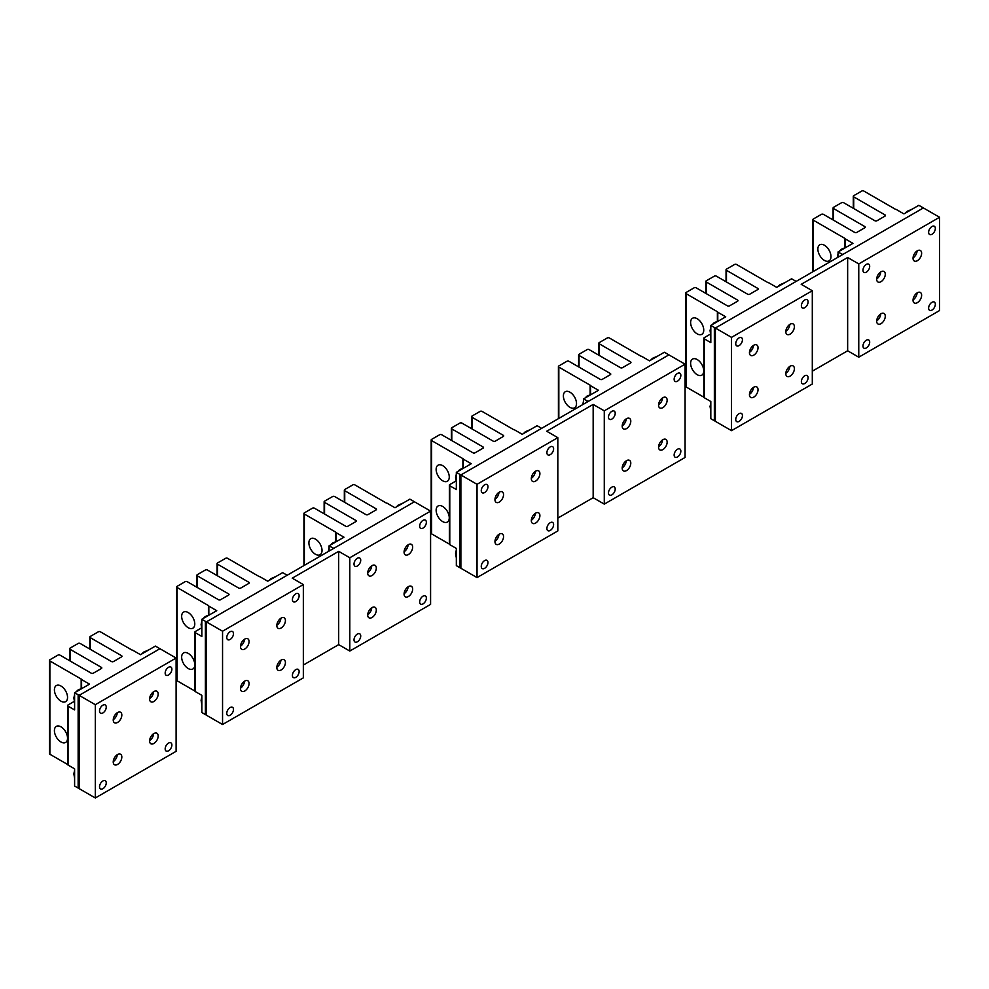 <?xml version="1.0" encoding="UTF-8"?>
<svg xmlns="http://www.w3.org/2000/svg" width="989" height="989" viewBox="0 0 989 989"><rect width="100%" height="100%" fill="white"/><g stroke="black" fill="none" stroke-linecap="round" stroke-linejoin="round"><path stroke-width="1.48" d="M854.719 232.427L823.417 214.353A1.434 0.828 0 0 0 821.402 214.353L813.317 219.014A1.434 0.828 0 0 0 813.317 220.176L844.618 238.25A1.434 0.828 0 0 1 845.039 238.782L852.951 243.356L838.054 251.96L841.59 254A1.434 0.828 0 0 0 843.617 254L922.378 208.518A1.434 0.828 0 0 0 922.378 207.356L918.843 205.316L903.958 213.908L896.034 209.347A1.434 0.828 0 0 1 895.119 209.099L863.805 191.025A1.434 0.828 0 0 0 861.79 191.025L853.717 195.698A1.434 0.828 0 0 0 853.717 196.86L885.019 214.934A1.434 0.828 0 0 1 885.019 216.097L876.934 220.77A1.434 0.828 0 0 1 874.919 220.77L843.617 202.696A1.434 0.828 0 0 0 841.59 202.696L833.517 207.356A1.434 0.828 0 0 0 833.517 208.518L864.819 226.592A1.434 0.828 0 0 1 864.819 227.767L856.746 232.427A1.434 0.828 0 0 1 854.719 232.427M818.669 245.878A9.284 5.365 -120 0 0 820.487 256.633A9.284 5.365 -120 0 0 829.066 260.873A9.284 5.365 -120 0 0 830.191 259.786A9.284 5.365 -120 0 0 828.362 249.03A9.284 5.365 -120 0 0 819.782 244.79A9.284 5.365 -120 0 0 818.669 245.878M838.054 257.202L838.054 251.96M845.039 247.386L845.039 238.782M691.422 360.144A9.284 5.365 60 0 1 692.547 359.069A9.284 5.365 60 0 1 701.114 363.309A9.284 5.365 60 0 1 702.944 374.065A9.284 5.365 -120 0 1 701.831 375.152A9.284 5.365 -120 0 1 693.252 370.9A9.284 5.365 -120 0 1 691.422 360.144M727.484 305.885L696.169 287.811A1.434 0.828 0 0 0 694.154 287.811L686.082 292.472A1.434 0.828 0 0 0 686.082 293.646L717.384 311.72A1.434 0.828 0 0 1 717.791 312.252L725.716 316.814L710.819 325.418L714.355 327.458A1.434 0.828 0 0 0 716.37 327.458L795.144 281.989A1.434 0.828 0 0 0 795.144 280.814L791.608 278.774L776.711 287.379L768.799 282.805A1.434 0.828 0 0 1 767.872 282.57L736.57 264.496A1.434 0.828 0 0 0 734.555 264.496L726.47 269.156A1.434 0.828 0 0 0 726.47 270.318L757.772 288.392A1.434 0.828 0 0 1 757.772 289.567L749.699 294.228A1.434 0.828 0 0 1 747.672 294.228L716.37 276.154A1.434 0.828 0 0 0 714.355 276.154L706.27 280.814A1.434 0.828 0 0 0 706.27 281.989L737.584 300.063A1.434 0.828 0 0 1 737.584 301.225L729.499 305.885A1.434 0.828 0 0 1 727.484 305.885M685.661 293.065L685.661 386.353A1.434 0.828 0 0 0 686.082 386.934L703.834 397.182M691.422 319.336A9.284 5.365 -120 0 0 693.252 330.091A9.284 5.365 -120 0 0 701.831 334.331A9.284 5.365 -120 0 0 702.944 333.256A9.284 5.365 -120 0 0 701.114 322.501A9.284 5.365 -120 0 0 692.547 318.26A9.284 5.365 -120 0 0 691.422 319.336M710.436 334.097L704.255 337.669A1.434 0.828 0 0 0 703.834 338.25L703.834 397.133A1.434 0.828 0 0 0 704.255 397.714L710.819 401.509L710.819 418.706L714.355 420.745A1.434 0.828 0 0 0 715.368 420.993M703.834 338.25A1.434 0.828 0 0 0 704.255 338.831L710.819 342.614L710.819 325.418M717.791 320.844L717.791 312.252M600.236 379.356L568.935 361.282A1.434 0.828 0 0 0 566.92 361.282L558.834 365.942A1.434 0.828 0 0 0 558.834 367.104L590.136 385.178A1.434 0.828 0 0 1 590.557 385.71L598.469 390.284L583.572 398.876L587.107 400.928A1.434 0.828 0 0 0 589.135 400.928L667.896 355.447A1.434 0.828 0 0 0 667.896 354.285L664.361 352.245L649.464 360.837L641.552 356.263A1.434 0.828 0 0 1 640.637 356.028L609.323 337.954A1.434 0.828 0 0 0 607.308 337.954L599.235 342.614A1.434 0.828 0 0 0 599.235 343.789L630.537 361.863A1.434 0.828 0 0 1 630.537 363.025L622.452 367.685A1.434 0.828 0 0 1 620.437 367.685L589.135 349.612A1.434 0.828 0 0 0 587.107 349.612L579.035 354.285A1.434 0.828 0 0 0 579.035 355.447L610.337 373.521A1.434 0.828 0 0 1 610.337 374.683L602.264 379.356A1.434 0.828 0 0 1 600.236 379.356M564.187 392.794A9.284 5.365 -120 0 0 566.005 403.549A9.284 5.365 -120 0 0 574.584 407.802A9.284 5.365 -120 0 0 575.709 406.714A9.284 5.365 -120 0 0 573.88 395.959A9.284 5.365 -120 0 0 565.3 391.718A9.284 5.365 -120 0 0 564.187 392.794M583.572 404.13L583.572 398.876M590.557 394.302L590.557 385.71M436.94 507.073A9.284 5.365 60 0 1 438.065 505.997A9.284 5.365 60 0 1 446.632 510.237A9.284 5.365 60 0 1 448.462 520.993A9.284 5.365 -120 0 1 447.337 522.068A9.284 5.365 -120 0 1 438.77 517.828A9.284 5.365 -120 0 1 436.94 507.073M473.002 452.814L441.687 434.74A1.434 0.828 0 0 0 439.672 434.74L431.587 439.4A1.434 0.828 0 0 0 431.587 440.562L462.901 458.636A1.434 0.828 0 0 1 463.309 459.168L471.234 463.742L456.337 472.346L459.873 474.386A1.434 0.828 0 0 0 461.888 474.386L540.662 428.905A1.434 0.828 0 0 0 540.662 427.743L537.126 425.703L522.229 434.307L514.317 429.733A1.434 0.828 0 0 1 513.39 429.486L482.088 411.412A1.434 0.828 0 0 0 480.061 411.412L471.988 416.085A1.434 0.828 0 0 0 471.988 417.247L503.29 435.321A1.434 0.828 0 0 1 503.29 436.483L495.217 441.156A1.434 0.828 0 0 1 493.19 441.156L461.888 423.082A1.434 0.828 0 0 0 459.873 423.082L451.788 427.743A1.434 0.828 0 0 0 451.788 428.905L483.102 446.979A1.434 0.828 0 0 1 483.102 448.153L475.017 452.814A1.434 0.828 0 0 1 473.002 452.814M431.179 439.981L431.179 533.269A1.434 0.828 0 0 0 431.587 533.85L449.352 544.111M436.94 466.264A9.284 5.365 -120 0 0 438.77 477.019A9.284 5.365 -120 0 0 447.337 481.26A9.284 5.365 -120 0 0 448.462 480.184A9.284 5.365 -120 0 0 446.632 469.429A9.284 5.365 -120 0 0 438.065 465.176A9.284 5.365 -120 0 0 436.94 466.264M455.954 481.025L449.772 484.585A1.434 0.828 0 0 0 449.352 485.166L449.352 544.061A1.434 0.828 0 0 0 449.772 544.642L456.337 548.425L456.337 565.634L459.873 567.674A1.434 0.828 0 0 0 460.874 567.909M449.352 485.166A1.434 0.828 0 0 0 449.772 485.76L456.337 489.543L456.337 472.346M463.309 467.772L463.309 459.168M345.754 526.272L314.453 508.198A1.434 0.828 0 0 0 312.425 508.198L304.352 512.871A1.434 0.828 0 0 0 304.352 514.033L335.654 532.107A1.434 0.828 0 0 1 336.075 532.638L343.987 537.212L329.09 545.804L332.625 547.844A1.434 0.828 0 0 0 334.653 547.844L413.414 502.375A1.434 0.828 0 0 0 413.414 501.2L409.879 499.161L394.982 507.765L387.07 503.191A1.434 0.828 0 0 1 386.155 502.956L354.841 484.882A1.434 0.828 0 0 0 352.826 484.882L344.741 489.543A1.434 0.828 0 0 0 344.741 490.705L376.055 508.779A1.434 0.828 0 0 1 376.055 509.953L367.97 514.614A1.434 0.828 0 0 1 365.955 514.614L334.653 496.54A1.434 0.828 0 0 0 332.625 496.54L324.553 501.2A1.434 0.828 0 0 0 324.553 502.375L355.855 520.449A1.434 0.828 0 0 1 355.855 521.611L347.769 526.272A1.434 0.828 0 0 1 345.754 526.272M309.705 539.722A9.284 5.365 -120 0 0 311.523 550.477A9.284 5.365 -120 0 0 320.102 554.718A9.284 5.365 -120 0 0 321.215 553.642A9.284 5.365 -120 0 0 319.398 542.887A9.284 5.365 -120 0 0 310.818 538.646A9.284 5.365 -120 0 0 309.705 539.722M329.09 551.058L329.09 545.804M336.075 541.23L336.075 532.638M182.458 654.001A9.284 5.365 60 0 1 183.571 652.913A9.284 5.365 60 0 1 192.15 657.166A9.284 5.365 60 0 1 193.98 667.921A9.284 5.365 -120 0 1 192.855 668.997A9.284 5.365 -120 0 1 184.288 664.756A9.284 5.365 -120 0 1 182.458 654.001M218.52 599.742L187.205 581.668A1.434 0.828 0 0 0 185.19 581.668L177.105 586.329A1.434 0.828 0 0 0 177.105 587.491L208.419 605.565A1.434 0.828 0 0 1 208.827 606.096L216.752 610.67L201.855 619.262L205.391 621.315A1.434 0.828 0 0 0 207.406 621.315L286.18 575.833A1.434 0.828 0 0 0 286.18 574.671L282.644 572.631L267.747 581.223L259.823 576.661A1.434 0.828 0 0 1 258.908 576.414L227.606 558.34A1.434 0.828 0 0 0 225.579 558.34L217.506 563.001A1.434 0.828 0 0 0 217.506 564.175L248.808 582.249A1.434 0.828 0 0 1 248.808 583.411L240.735 588.072A1.434 0.828 0 0 1 238.708 588.072L207.406 569.998A1.434 0.828 0 0 0 205.391 569.998L197.305 574.671A1.434 0.828 0 0 0 197.305 575.833L228.607 593.907A1.434 0.828 0 0 1 228.607 595.069L220.535 599.742A1.434 0.828 0 0 1 218.52 599.742M176.697 586.91L176.697 680.197A1.434 0.828 0 0 0 177.105 680.778L194.87 691.039M182.458 613.18A9.284 5.365 -120 0 0 184.288 623.935A9.284 5.365 -120 0 0 192.855 628.188A9.284 5.365 -120 0 0 193.98 627.1A9.284 5.365 -120 0 0 192.15 616.345A9.284 5.365 -120 0 0 183.571 612.104A9.284 5.365 -120 0 0 182.458 613.18M201.472 627.941L195.29 631.514A1.434 0.828 0 0 0 194.87 632.095L194.87 690.977A1.434 0.828 0 0 0 195.29 691.571L201.855 695.354L201.855 712.55L205.391 714.602A1.434 0.828 0 0 0 206.392 714.837M194.87 632.095A1.434 0.828 0 0 0 195.29 632.676L201.855 636.471L201.855 619.262M208.827 614.688L208.827 606.096M55.211 727.459A9.284 5.365 60 0 1 56.336 726.383A9.284 5.365 60 0 1 64.915 730.624A9.284 5.365 60 0 1 66.733 741.379A9.284 5.365 -120 0 1 65.62 742.455A9.284 5.365 -120 0 1 57.041 738.214A9.284 5.365 -120 0 1 55.211 727.459M91.272 673.2L59.97 655.126A1.434 0.828 0 0 0 57.943 655.126L49.87 659.787A1.434 0.828 0 0 0 49.87 660.961L81.172 679.035A1.434 0.828 0 0 1 81.593 679.567L89.505 684.128L74.608 692.733L78.143 694.773A1.434 0.828 0 0 0 80.158 694.773L158.932 649.291A1.434 0.828 0 0 0 158.932 648.129L155.397 646.089L140.5 654.693L132.588 650.119A1.434 0.828 0 0 1 131.661 649.872L100.359 631.798A1.434 0.828 0 0 0 98.344 631.798L90.259 636.471A1.434 0.828 0 0 0 90.259 637.633L121.573 655.707A1.434 0.828 0 0 1 121.573 656.869L113.488 661.542A1.434 0.828 0 0 1 111.473 661.542L80.158 643.468A1.434 0.828 0 0 0 78.143 643.468L70.071 648.129A1.434 0.828 0 0 0 70.071 649.291L101.373 667.365A1.434 0.828 0 0 1 101.373 668.539L93.287 673.2A1.434 0.828 0 0 1 91.272 673.2M49.45 660.368L49.45 753.655A1.434 0.828 0 0 0 49.87 754.236L67.635 764.497M55.211 686.65A9.284 5.365 -120 0 0 57.041 697.406A9.284 5.365 -120 0 0 65.62 701.646A9.284 5.365 -120 0 0 66.733 700.571A9.284 5.365 -120 0 0 64.915 689.815A9.284 5.365 -120 0 0 56.336 685.562A9.284 5.365 -120 0 0 55.211 686.65M74.224 701.411L68.043 704.972A1.434 0.828 0 0 0 67.623 705.553L67.623 764.448A1.434 0.828 0 0 0 68.043 765.029L74.608 768.824L74.608 786.02L78.143 788.06A1.434 0.828 0 0 0 79.157 788.295M67.623 705.553A1.434 0.828 0 0 0 68.043 706.146L74.608 709.929L74.608 692.733M81.593 688.159L81.593 679.567M404.081 551.775A6.07 3.499 120 0 0 408.111 544.803M412.129 545.05A6.07 3.499 120 0 0 411.399 544.346A6.07 3.499 120 0 0 405.799 547.115A6.07 3.499 120 0 0 404.6 554.149A6.07 3.499 120 0 0 405.329 554.854A6.07 3.499 120 0 0 410.942 552.085A6.07 3.499 120 0 0 412.129 545.05M430.586 604.403L430.586 511.115L349.797 557.759L349.797 651.046L430.586 604.403M354.421 561.975A4.747 2.744 -60 0 1 359.736 558.019A4.747 2.744 -60 0 1 360.317 562.284A4.747 2.744 -60 0 1 355.002 566.24A4.747 2.744 -60 0 1 354.421 561.975M425.95 524.393A4.747 2.744 -60 0 1 420.634 528.349A4.747 2.744 -60 0 1 420.065 524.071A4.747 2.744 -60 0 1 425.381 520.127A4.747 2.744 -60 0 1 425.95 524.393M360.317 638.09A4.747 2.744 -60 0 1 355.002 642.034A4.747 2.744 -60 0 1 354.421 637.769A4.747 2.744 -60 0 1 359.736 633.813A4.747 2.744 -60 0 1 360.317 638.09M425.95 600.187A4.747 2.744 -60 0 1 420.634 604.143A4.747 2.744 -60 0 1 420.065 599.878A4.747 2.744 -60 0 1 425.381 595.922A4.747 2.744 -60 0 1 425.95 600.187M368.242 575.141A6.07 3.499 -60 0 1 369.441 568.106A6.07 3.499 -60 0 1 375.041 565.325A6.07 3.499 -60 0 1 375.783 566.029A6.07 3.499 -60 0 1 374.584 573.064A6.07 3.499 -60 0 1 368.971 575.845A6.07 3.499 -60 0 1 368.242 575.141M404.6 596.132A6.07 3.499 -60 0 1 405.799 589.098A6.07 3.499 -60 0 1 411.399 586.316A6.07 3.499 -60 0 1 412.129 587.021A6.07 3.499 -60 0 1 410.942 594.055A6.07 3.499 -60 0 1 405.329 596.837A6.07 3.499 -60 0 1 404.6 596.132M368.242 617.111A6.07 3.499 -60 0 1 369.441 610.077A6.07 3.499 -60 0 1 375.041 607.308A6.07 3.499 -60 0 1 375.783 608.012A6.07 3.499 -60 0 1 374.584 615.047A6.07 3.499 -60 0 1 368.971 617.816A6.07 3.499 -60 0 1 368.242 617.111M349.797 557.759L338.683 551.343L338.683 644.63L303.339 665.041M349.797 651.046L338.683 644.63M367.723 572.755A6.07 3.499 120 0 0 371.753 565.795M404.081 593.746A6.07 3.499 120 0 0 408.111 586.774M367.723 614.738A6.07 3.499 120 0 0 371.753 607.765M338.683 551.343L292.237 578.169L303.339 584.573L303.339 677.861L222.55 724.504L222.55 631.217L303.339 584.573M276.846 625.233A6.07 3.499 120 0 0 280.864 618.261M284.894 618.508A6.07 3.499 120 0 0 284.164 617.804A6.07 3.499 120 0 0 278.552 620.573A6.07 3.499 120 0 0 277.353 627.607A6.07 3.499 120 0 0 278.094 628.312A6.07 3.499 120 0 0 283.695 625.543A6.07 3.499 120 0 0 284.894 618.508M227.186 635.433A4.747 2.744 -60 0 1 232.502 631.489A4.747 2.744 -60 0 1 233.07 635.754A4.747 2.744 -60 0 1 227.754 639.71A4.747 2.744 -60 0 1 227.186 635.433M298.715 597.851A4.747 2.744 -60 0 1 293.399 601.807A4.747 2.744 -60 0 1 292.818 597.541A4.747 2.744 -60 0 1 298.146 593.585A4.747 2.744 -60 0 1 298.715 597.851M233.07 711.548A4.747 2.744 -60 0 1 227.754 715.504A4.747 2.744 -60 0 1 227.186 711.227A4.747 2.744 -60 0 1 232.502 707.283A4.747 2.744 -60 0 1 233.07 711.548M298.715 673.645A4.747 2.744 -60 0 1 293.399 677.601A4.747 2.744 -60 0 1 292.818 673.336A4.747 2.744 -60 0 1 298.146 669.38A4.747 2.744 -60 0 1 298.715 673.645M241.007 648.599A6.07 3.499 -60 0 1 242.194 641.564A6.07 3.499 -60 0 1 247.806 638.795A6.07 3.499 -60 0 1 248.536 639.5A6.07 3.499 -60 0 1 247.337 646.534A6.07 3.499 -60 0 1 241.736 649.303A6.07 3.499 -60 0 1 241.007 648.599M277.353 669.59A6.07 3.499 -60 0 1 278.552 662.556A6.07 3.499 -60 0 1 284.164 659.787A6.07 3.499 -60 0 1 284.894 660.491A6.07 3.499 -60 0 1 283.695 667.526A6.07 3.499 -60 0 1 278.094 670.295A6.07 3.499 -60 0 1 277.353 669.59M241.007 690.582A6.07 3.499 -60 0 1 242.194 683.547A6.07 3.499 -60 0 1 247.806 680.766A6.07 3.499 -60 0 1 248.536 681.483A6.07 3.499 -60 0 1 247.337 688.505A6.07 3.499 -60 0 1 241.736 691.286A6.07 3.499 -60 0 1 241.007 690.582M240.488 646.225A6.07 3.499 120 0 0 244.506 639.253M276.846 667.216A6.07 3.499 120 0 0 280.864 660.244M240.488 688.196A6.07 3.499 120 0 0 244.506 681.236M222.55 724.504L206.392 715.183L206.392 621.896L414.428 501.782L430.586 511.115M206.392 621.896L222.55 631.217M658.563 404.847A6.07 3.499 120 0 0 662.593 397.875M666.611 398.122A6.07 3.499 120 0 0 665.881 397.417A6.07 3.499 120 0 0 660.281 400.186A6.07 3.499 120 0 0 659.082 407.221A6.07 3.499 120 0 0 659.811 407.925A6.07 3.499 120 0 0 665.424 405.156A6.07 3.499 120 0 0 666.611 398.122M685.068 457.474L685.068 364.187L604.279 410.831L604.279 504.118L685.068 457.474M608.903 415.046A4.747 2.744 -60 0 1 614.231 411.103A4.747 2.744 -60 0 1 614.799 415.368A4.747 2.744 -60 0 1 609.484 419.324A4.747 2.744 -60 0 1 608.903 415.046M680.432 377.464A4.747 2.744 -60 0 1 675.116 381.42A4.747 2.744 -60 0 1 674.547 377.155A4.747 2.744 -60 0 1 679.863 373.199A4.747 2.744 -60 0 1 680.432 377.464M614.799 491.162A4.747 2.744 -60 0 1 609.484 495.118A4.747 2.744 -60 0 1 608.903 490.841A4.747 2.744 -60 0 1 614.231 486.897A4.747 2.744 -60 0 1 614.799 491.162M680.432 453.259A4.747 2.744 -60 0 1 675.116 457.215A4.747 2.744 -60 0 1 674.547 452.95A4.747 2.744 -60 0 1 679.863 448.994A4.747 2.744 -60 0 1 680.432 453.259M622.724 428.212A6.07 3.499 -60 0 1 623.923 421.178A6.07 3.499 -60 0 1 629.536 418.409A6.07 3.499 -60 0 1 630.265 419.113A6.07 3.499 -60 0 1 629.066 426.148A6.07 3.499 -60 0 1 623.466 428.917A6.07 3.499 -60 0 1 622.724 428.212M659.082 449.204A6.07 3.499 -60 0 1 660.281 442.17A6.07 3.499 -60 0 1 665.881 439.4A6.07 3.499 -60 0 1 666.611 440.105A6.07 3.499 -60 0 1 665.424 447.127A6.07 3.499 -60 0 1 659.811 449.908A6.07 3.499 -60 0 1 659.082 449.204M622.724 470.195A6.07 3.499 -60 0 1 623.923 463.161A6.07 3.499 -60 0 1 629.536 460.38A6.07 3.499 -60 0 1 630.265 461.084A6.07 3.499 -60 0 1 629.066 468.118A6.07 3.499 -60 0 1 623.466 470.9A6.07 3.499 -60 0 1 622.724 470.195M604.279 410.831L593.165 404.427L593.165 497.702L557.821 518.112M604.279 504.118L593.165 497.702M622.217 425.839A6.07 3.499 120 0 0 626.235 418.866M658.563 446.818A6.07 3.499 120 0 0 662.593 439.858M622.217 467.809A6.07 3.499 120 0 0 626.235 460.849M593.165 404.427L546.719 431.241L557.821 437.657L557.821 530.945L477.032 577.588L477.032 484.301L557.821 437.657M531.328 478.305A6.07 3.499 120 0 0 535.346 471.333M539.376 471.58A6.07 3.499 120 0 0 538.646 470.875A6.07 3.499 120 0 0 533.034 473.657A6.07 3.499 120 0 0 531.847 480.679A6.07 3.499 120 0 0 532.577 481.396A6.07 3.499 120 0 0 538.177 478.614A6.07 3.499 120 0 0 539.376 471.58M481.668 488.517A4.747 2.744 -60 0 1 486.984 484.561A4.747 2.744 -60 0 1 487.552 488.826A4.747 2.744 -60 0 1 482.236 492.782A4.747 2.744 -60 0 1 481.668 488.517M553.197 450.935A4.747 2.744 -60 0 1 547.881 454.878A4.747 2.744 -60 0 1 547.3 450.613A4.747 2.744 -60 0 1 552.628 446.657A4.747 2.744 -60 0 1 553.197 450.935M487.552 564.62A4.747 2.744 -60 0 1 482.236 568.576A4.747 2.744 -60 0 1 481.668 564.311A4.747 2.744 -60 0 1 486.984 560.355A4.747 2.744 -60 0 1 487.552 564.62M553.197 526.729A4.747 2.744 -60 0 1 547.881 530.673A4.747 2.744 -60 0 1 547.3 526.408A4.747 2.744 -60 0 1 552.628 522.452A4.747 2.744 -60 0 1 553.197 526.729M495.489 501.67A6.07 3.499 -60 0 1 496.676 494.636A6.07 3.499 -60 0 1 502.288 491.867A6.07 3.499 -60 0 1 503.018 492.571A6.07 3.499 -60 0 1 501.831 499.606A6.07 3.499 -60 0 1 496.218 502.375A6.07 3.499 -60 0 1 495.489 501.67M531.847 522.662A6.07 3.499 -60 0 1 533.034 515.628A6.07 3.499 -60 0 1 538.646 512.858A6.07 3.499 -60 0 1 539.376 513.563A6.07 3.499 -60 0 1 538.177 520.597A6.07 3.499 -60 0 1 532.577 523.366A6.07 3.499 -60 0 1 531.847 522.662M495.489 543.653A6.07 3.499 -60 0 1 496.676 536.619A6.07 3.499 -60 0 1 502.288 533.85A6.07 3.499 -60 0 1 503.018 534.554A6.07 3.499 -60 0 1 501.831 541.589A6.07 3.499 -60 0 1 496.218 544.358A6.07 3.499 -60 0 1 495.489 543.653M494.97 499.297A6.07 3.499 120 0 0 498.988 492.324M531.328 520.288A6.07 3.499 120 0 0 535.346 513.316M494.97 541.28A6.07 3.499 120 0 0 498.988 534.307M477.032 577.588L460.874 568.255L460.874 474.967L668.91 354.866L685.068 364.187M460.874 474.967L477.032 484.301M913.045 257.919A6.07 3.499 120 0 0 917.075 250.946M921.105 251.194A6.07 3.499 120 0 0 920.363 250.489A6.07 3.499 120 0 0 914.763 253.271A6.07 3.499 120 0 0 913.564 260.292A6.07 3.499 120 0 0 914.293 261.009A6.07 3.499 120 0 0 919.906 258.228A6.07 3.499 120 0 0 921.105 251.194M939.55 310.558L939.55 217.271L858.761 263.915L858.761 357.202L939.55 310.558M863.385 268.13A4.747 2.744 -60 0 1 868.713 264.174A4.747 2.744 -60 0 1 869.282 268.439A4.747 2.744 -60 0 1 863.966 272.395A4.747 2.744 -60 0 1 863.385 268.13M934.926 230.548A4.747 2.744 -60 0 1 929.598 234.492A4.747 2.744 -60 0 1 929.03 230.227A4.747 2.744 -60 0 1 934.345 226.271A4.747 2.744 -60 0 1 934.926 230.548M869.282 344.234A4.747 2.744 -60 0 1 863.966 348.19A4.747 2.744 -60 0 1 863.385 343.925A4.747 2.744 -60 0 1 868.713 339.969A4.747 2.744 -60 0 1 869.282 344.234M934.926 306.343A4.747 2.744 -60 0 1 929.598 310.286A4.747 2.744 -60 0 1 929.03 306.021A4.747 2.744 -60 0 1 934.345 302.065A4.747 2.744 -60 0 1 934.926 306.343M877.206 281.284A6.07 3.499 -60 0 1 878.405 274.25A6.07 3.499 -60 0 1 884.018 271.481A6.07 3.499 -60 0 1 884.747 272.185A6.07 3.499 -60 0 1 883.548 279.219A6.07 3.499 -60 0 1 877.948 281.989A6.07 3.499 -60 0 1 877.206 281.284M913.564 302.275A6.07 3.499 -60 0 1 914.763 295.241A6.07 3.499 -60 0 1 920.363 292.472A6.07 3.499 -60 0 1 921.105 293.177A6.07 3.499 -60 0 1 919.906 300.211A6.07 3.499 -60 0 1 914.293 302.98A6.07 3.499 -60 0 1 913.564 302.275M877.206 323.267A6.07 3.499 -60 0 1 878.405 316.233A6.07 3.499 -60 0 1 884.018 313.464A6.07 3.499 -60 0 1 884.747 314.168A6.07 3.499 -60 0 1 883.548 321.202A6.07 3.499 -60 0 1 877.948 323.972A6.07 3.499 -60 0 1 877.206 323.267M858.761 263.915L847.647 257.499L847.647 350.786L812.303 371.184M858.761 357.202L847.647 350.786M876.699 278.91A6.07 3.499 120 0 0 880.717 271.938M913.045 299.902A6.07 3.499 120 0 0 917.075 292.929M876.699 320.893A6.07 3.499 120 0 0 880.717 313.921M847.647 257.499L801.201 284.313L812.303 290.729L812.303 384.016L731.514 430.66L731.514 337.373L812.303 290.729M785.81 331.377A6.07 3.499 120 0 0 789.828 324.417M793.858 324.664A6.07 3.499 120 0 0 793.129 323.959A6.07 3.499 120 0 0 787.516 326.729A6.07 3.499 120 0 0 786.329 333.763A6.07 3.499 120 0 0 787.059 334.467A6.07 3.499 120 0 0 792.659 331.686A6.07 3.499 120 0 0 793.858 324.664M736.15 341.588A4.747 2.744 -60 0 1 741.466 337.632A4.747 2.744 -60 0 1 742.034 341.897A4.747 2.744 -60 0 1 736.718 345.853A4.747 2.744 -60 0 1 736.15 341.588M807.679 304.006A4.747 2.744 -60 0 1 802.363 307.962A4.747 2.744 -60 0 1 801.795 303.685A4.747 2.744 -60 0 1 807.111 299.741A4.747 2.744 -60 0 1 807.679 304.006M742.034 417.692A4.747 2.744 -60 0 1 736.718 421.648A4.747 2.744 -60 0 1 736.15 417.383A4.747 2.744 -60 0 1 741.466 413.427A4.747 2.744 -60 0 1 742.034 417.692M807.679 379.801A4.747 2.744 -60 0 1 802.363 383.757A4.747 2.744 -60 0 1 801.795 379.492A4.747 2.744 -60 0 1 807.111 375.536A4.747 2.744 -60 0 1 807.679 379.801M749.971 354.754A6.07 3.499 -60 0 1 751.17 347.72A6.07 3.499 -60 0 1 756.77 344.938A6.07 3.499 -60 0 1 757.5 345.643A6.07 3.499 -60 0 1 756.313 352.677A6.07 3.499 -60 0 1 750.7 355.459A6.07 3.499 -60 0 1 749.971 354.754M786.329 375.733A6.07 3.499 -60 0 1 787.516 368.712A6.07 3.499 -60 0 1 793.129 365.93A6.07 3.499 -60 0 1 793.858 366.635A6.07 3.499 -60 0 1 792.659 373.669A6.07 3.499 -60 0 1 787.059 376.45A6.07 3.499 -60 0 1 786.329 375.733M749.971 396.725A6.07 3.499 -60 0 1 751.17 389.691A6.07 3.499 -60 0 1 756.77 386.922A6.07 3.499 -60 0 1 757.5 387.626A6.07 3.499 -60 0 1 756.313 394.66A6.07 3.499 -60 0 1 750.7 397.43A6.07 3.499 -60 0 1 749.971 396.725M749.452 352.368A6.07 3.499 120 0 0 753.482 345.408M785.81 373.36A6.07 3.499 120 0 0 789.828 366.387M749.452 394.351A6.07 3.499 120 0 0 753.482 387.379M731.514 430.66L715.368 421.326L715.368 328.039L923.392 207.937L939.55 217.271M715.368 328.039L731.514 337.373M149.599 698.691A6.07 3.499 120 0 0 153.629 691.719M157.647 691.966A6.07 3.499 120 0 0 156.917 691.262A6.07 3.499 120 0 0 151.317 694.043A6.07 3.499 120 0 0 150.118 701.077A6.07 3.499 120 0 0 150.847 701.782A6.07 3.499 120 0 0 156.46 699A6.07 3.499 120 0 0 157.647 691.966M95.315 704.687L95.315 797.975L79.157 788.641L79.157 695.354L95.315 704.687L176.104 658.044L159.946 648.71L79.157 695.354M171.468 747.115A4.747 2.744 -60 0 1 166.152 751.059A4.747 2.744 -60 0 1 165.583 746.794A4.747 2.744 -60 0 1 170.899 742.838A4.747 2.744 -60 0 1 171.468 747.115M105.835 785.006A4.747 2.744 -60 0 1 100.507 788.962A4.747 2.744 -60 0 1 99.938 784.697A4.747 2.744 -60 0 1 105.254 780.741A4.747 2.744 -60 0 1 105.835 785.006M171.468 671.321A4.747 2.744 -60 0 1 166.152 675.264A4.747 2.744 -60 0 1 165.583 670.999A4.747 2.744 -60 0 1 170.899 667.043A4.747 2.744 -60 0 1 171.468 671.321M99.938 708.903A4.747 2.744 -60 0 1 105.254 704.947A4.747 2.744 -60 0 1 105.835 709.212A4.747 2.744 -60 0 1 100.507 713.168A4.747 2.744 -60 0 1 99.938 708.903M95.315 797.975L176.104 751.331L176.104 658.044M113.76 722.057A6.07 3.499 -60 0 1 114.959 715.035A6.07 3.499 -60 0 1 120.559 712.253A6.07 3.499 -60 0 1 121.301 712.958A6.07 3.499 -60 0 1 120.102 719.992A6.07 3.499 -60 0 1 114.489 722.761A6.07 3.499 -60 0 1 113.76 722.057M150.118 743.048A6.07 3.499 -60 0 1 151.317 736.014A6.07 3.499 -60 0 1 156.917 733.245A6.07 3.499 -60 0 1 157.647 733.949A6.07 3.499 -60 0 1 156.46 740.984A6.07 3.499 -60 0 1 150.847 743.753A6.07 3.499 -60 0 1 150.118 743.048M113.76 764.04A6.07 3.499 -60 0 1 114.959 757.005A6.07 3.499 -60 0 1 120.559 754.236A6.07 3.499 -60 0 1 121.301 754.941A6.07 3.499 -60 0 1 120.102 761.975A6.07 3.499 -60 0 1 114.489 764.744A6.07 3.499 -60 0 1 113.76 764.04M113.24 761.666A6.07 3.499 120 0 0 117.271 754.694M149.599 740.674A6.07 3.499 120 0 0 153.629 733.702M113.24 719.683A6.07 3.499 120 0 0 117.271 712.71M844.618 247.51L844.618 238.25M813.317 271.493L813.317 220.176M864.819 227.767L864.819 226.592M885.019 216.097L885.019 214.934M853.717 208.518L853.717 196.86M833.517 220.176L833.517 208.518M841.59 255.162L841.59 254M717.384 320.98L717.384 311.72M686.082 386.934L686.082 293.646M737.584 301.225L737.584 300.063M757.772 289.567L757.772 288.392M704.255 397.714L704.255 338.831M726.47 281.989L726.47 270.318M706.27 293.646L706.27 281.989M714.355 420.745L714.355 327.458M590.136 394.438L590.136 385.178M558.834 418.409L558.834 367.104M610.337 374.683L610.337 373.521M630.537 363.025L630.537 361.863M599.235 355.447L599.235 343.789M579.035 367.104L579.035 355.447M587.107 402.09L587.107 400.928M462.901 467.896L462.901 458.636M431.587 533.85L431.587 440.562M483.102 448.153L483.102 446.979M503.29 436.483L503.29 435.321M449.772 544.642L449.772 485.76M471.988 428.905L471.988 417.247M451.788 440.562L451.788 428.905M459.873 567.674L459.873 474.386M335.654 541.366L335.654 532.107M304.352 565.337L304.352 514.033M355.855 521.611L355.855 520.449M376.055 509.953L376.055 508.779M344.741 502.375L344.741 490.705M324.553 514.033L324.553 502.375M332.625 549.019L332.625 547.844M208.419 614.824L208.419 605.565M177.105 680.778L177.105 587.491M228.607 595.069L228.607 593.907M248.808 583.411L248.808 582.249M195.29 691.571L195.29 632.676M217.506 575.833L217.506 564.175M197.305 587.491L197.305 575.833M205.391 714.602L205.391 621.315M81.172 688.282L81.172 679.035M49.87 754.236L49.87 660.961M101.373 668.539L101.373 667.365M121.573 656.869L121.573 655.707M68.043 765.029L68.043 706.146M90.259 649.291L90.259 637.633M70.071 660.961L70.071 649.291M78.143 788.06L78.143 694.773M83.138 687.812L77.933 690.05L76.128 691.855M74.608 694.476L73.854 697.987L74.608 702.573M148.77 649.909L143.578 652.147L141.761 653.964M74.608 770.27L73.854 773.781L74.608 778.368M210.373 614.342L205.18 616.58L203.363 618.397M201.855 621.018L201.088 624.529L201.855 629.115M276.018 576.451L270.825 578.689L269.008 580.494M201.855 696.812L201.088 700.323L201.855 704.91M337.62 540.884L332.428 543.122L330.61 544.927M329.09 547.56L328.323 551.503M403.252 502.993L398.06 505.218L396.243 507.036M464.855 467.426L459.662 469.651L457.845 471.469M456.337 474.09L455.57 477.6L456.337 482.187M530.5 429.523L525.307 431.76L523.49 433.578M456.337 549.884L455.57 553.395L456.337 557.981M592.102 393.956L586.91 396.193L585.092 398.011M583.572 400.632L582.805 404.575M657.734 356.065L652.542 358.302L650.737 360.107M719.337 320.498L714.145 322.735L712.327 324.54M710.819 327.174L710.053 330.685L710.819 335.259M784.982 282.607L779.789 284.832L777.972 286.649M710.819 402.968L710.053 406.479L710.819 411.053M846.584 247.04L841.392 249.265L839.574 251.082M838.054 253.703L837.287 257.647M912.229 209.136L907.024 211.374L905.219 213.179M853.297 208.283L853.297 196.279M833.097 219.941L833.097 207.937M812.896 271.728L812.896 219.595M726.05 281.741L726.05 269.737M705.849 293.399L705.849 281.395M598.815 355.199L598.815 343.208M578.614 366.87L578.614 354.866M558.414 418.656L558.414 366.523M471.568 428.67L471.568 416.666M451.367 440.328L451.367 428.324M344.333 502.128L344.333 490.124M324.132 513.786L324.132 501.782M303.932 565.584L303.932 513.452M217.085 575.586L217.085 563.594M196.885 587.256L196.885 575.252M89.838 649.056L89.838 637.052M69.65 660.714L69.65 648.71"/></g></svg>
